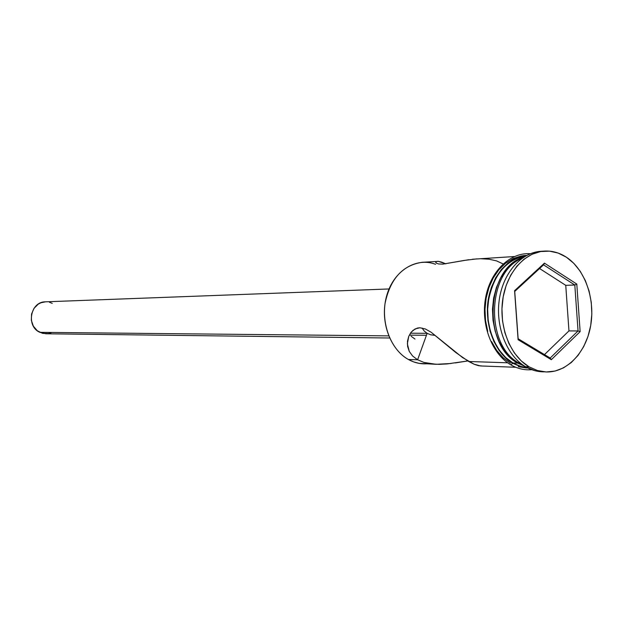 <?xml version="1.0" encoding="UTF-8"?>
<svg xmlns="http://www.w3.org/2000/svg" width="623" height="623" viewBox="0 0 623 623"><rect width="100%" height="100%" fill="white"/><g stroke="black" fill="none" stroke-linecap="round" stroke-linejoin="round"><path stroke-width="0.93" d="M428.865 363.575L428.865 363.575C421.802 364.486 414.973 363.116 408.377 359.479L413.625 361.893L419.069 363.357L436.147 364.307L423.975 362.446L417.612 359.783L412.597 356.006L409.264 351.411L407.356 343.834L408.743 336.358L410.744 332.783L413.049 330.307L417.379 328.064L419.879 327.768L425.338 328.975L431.061 332.184L462.484 357.516L474.126 364.237L480.606 365.958L515.766 367.266M422.075 328.072L424.232 331.054L422.075 328.072M455.148 362.936L467.764 360.951L447.189 363.925L439.176 364.354L431.326 363.933L423.975 362.446L417.612 359.783L427.137 333.328L410.44 333.204L427.137 333.328L424.232 331.054L427.137 333.328L417.612 359.783L408.377 359.479L417.612 359.783L412.597 356.006M389.04 288.963L45.417 301.828C30.402 301.563 25.823 326.335 39.841 332.339L388.752 335.875L39.841 332.339L45.822 333.78L389.655 338.009M441.621 262.119L445.78 263.841L438.436 261.38L441.621 262.119M468.846 259.698L442.898 264.121L438.615 263.973L436.302 263.155L435.672 262.19L436.427 261.489L438.436 261.38L437.486 261.333M476.704 258.888L464.244 260.422L442.898 264.121L438.615 263.973L436.302 263.155L435.882 261.785M502.963 263.872L496.562 260.897L489.024 259.207L480.855 258.74M523.188 365.195L519.263 363.186L523.188 365.195M544.12 371.838C537.696 371.892 531.505 370.187 525.547 366.706L535.009 370.701L545.88 371.954L537.299 370.49L529.036 366.83L525.547 366.706L529.036 366.83L537.501 370.553L546.285 371.97L555.054 371.059L563.48 367.882L571.244 362.586L578.066 355.39L583.704 346.59L587.964 336.506L590.705 325.525L591.827 314.031L591.289 302.451L589.124 291.198L585.394 280.677L580.231 271.27L573.814 263.342L566.362 257.19C585.067 269.44 595.386 299.048 590.659 325.782C586.048 352.548 566.868 372.819 545.88 371.954M451.2 363.482L436.147 364.307M507.667 362.796L468.691 361.496L507.667 362.796M517.791 363.131L512.924 362.968L515.883 364.541L522.019 366.768L527.26 367.656L520.82 366.433L512.924 362.968L517.791 363.131L510.51 357.625L504.147 350.29L498.976 341.404L495.207 331.311L493.011 320.424L492.474 309.179L493.626 298.028L496.406 287.444L500.705 277.835L506.335 269.588L513.064 263.031L520.61 258.397L523.686 257.159C486.345 267.267 481.883 344.854 517.791 363.131L525.057 366.41L517.791 363.131M520.532 363.225L519.263 363.186L520.532 363.225M527.556 368.037L527.985 368.029M528.063 368.068L520.797 366.791L512.807 363.295L510.782 364.813L512.807 363.295C502.979 357.898 487.77 340.781 487.365 310.48C487.178 279.33 509.801 255.056 526.645 255.422L515.642 258.358L508.064 262.999L501.313 269.572L495.651 277.835L491.337 287.46L488.541 298.067L487.388 309.234L487.926 320.502L490.13 331.413L493.907 341.529L499.101 350.43L505.494 357.781L512.807 363.295L520.758 366.776L528.063 368.068M414.965 339.052L411.102 336.233M566.362 257.19L558.146 253.063L549.47 251.147L540.655 251.544L532.042 254.262L523.974 259.223L516.786 266.262L510.759 275.117L506.156 285.451L503.182 296.836L501.951 308.829L502.52 320.931L504.879 332.643L508.905 343.499L514.442 353.046L521.249 360.927L529.036 366.83C510.471 355.99 498.922 327.316 502.636 300.27C506.242 273.193 524.379 252.268 544.354 251.092C552.103 250.648 559.431 252.681 566.362 257.19M514.575 290.7L544.44 263.147L576.797 284.065L580.138 331.623L551.308 359.697L518.102 339.722L514.575 290.7L518.102 339.722L551.308 359.697L550.187 358.038L518.134 338.741L514.73 291.447L543.552 264.837L574.811 285.015L565.746 285.334L539.565 268.521L565.746 285.334L574.811 285.015L578.043 330.945L550.187 358.038L518.134 338.741L518.102 339.722L514.575 290.7L514.73 291.447L543.552 264.837L544.44 263.147L514.575 290.7M544.152 251.108L540.85 251.318C520.898 252.494 502.784 273.365 499.187 300.356C495.48 327.309 507.005 355.897 525.547 366.706C506.717 355.741 495.176 326.436 499.358 299.172C503.415 271.869 522.339 251.373 542.602 251.256M521.84 258.42C486.828 272.126 484.943 345.648 519.263 363.186C484.943 345.648 486.828 272.126 521.84 258.42M525.851 255.851C505.603 259.9 493.042 275.366 488.183 302.264C485.083 327.036 495.822 353.015 512.924 362.968L505.65 357.493L499.303 350.188L494.14 341.334L490.387 331.288L488.191 320.448L487.661 309.249L488.806 298.152L491.586 287.608L495.877 278.045L501.492 269.837L508.204 263.303L515.735 258.693L525.851 255.851M518.328 366.69L526.583 368.022M521.311 255.96L513.22 258.506L505.65 263.14L498.906 269.697L493.252 277.936L488.938 287.538L486.15 298.129L484.998 309.273L485.527 320.518L487.731 331.405M491.508 341.49L496.702 350.375L503.08 357.711L510.393 363.209M436.427 261.489L422.223 262.283C402.528 265.211 390.13 278.972 385.03 303.58C381.689 326.242 391.867 350.305 408.377 359.479C389.601 349.153 379.563 319.622 386.844 295.17C393.9 270.6 416.32 256.863 435.586 264.323M514.372 256.536L472.538 259.238M409.264 351.411L407.606 346.404L407.473 341.256L408.743 336.358L411.312 332.051L415.074 328.944L419.879 327.768L425.338 328.975L431.061 332.184L455.935 352.626L468.691 361.496L474.126 364.237L478.503 365.678L481.641 365.927M434.605 335.345L430.657 334.777L434.605 335.345M427.137 333.328L430.657 334.777L427.137 333.328M51.172 332.775L48.368 333.578L42.59 333.36L37.318 330.758L33.362 326.172L31.337 320.292L31.563 314.031L34.008 308.346L38.276 304.125L40.908 302.77L45.487 301.828M49.49 302.287L52.223 303.339M544.479 354.604L568.963 330.906L578.043 330.945L568.963 330.906L565.746 285.334L568.963 330.906L544.479 354.604M550.187 358.038L551.308 359.697L580.138 331.623L578.043 330.945L550.187 358.038M578.043 330.945L580.138 331.623L576.797 284.065L574.811 285.015L578.043 330.945M574.811 285.015L576.797 284.065L544.44 263.147L543.552 264.837L574.811 285.015M531.816 369.688C524.55 370.327 517.542 368.707 510.798 364.821C491.913 353.942 480.73 324.676 485.551 298.067C490.208 271.402 509.964 252.19 530.36 253.709M426.436 335.275L409.957 335.127"/></g></svg>
